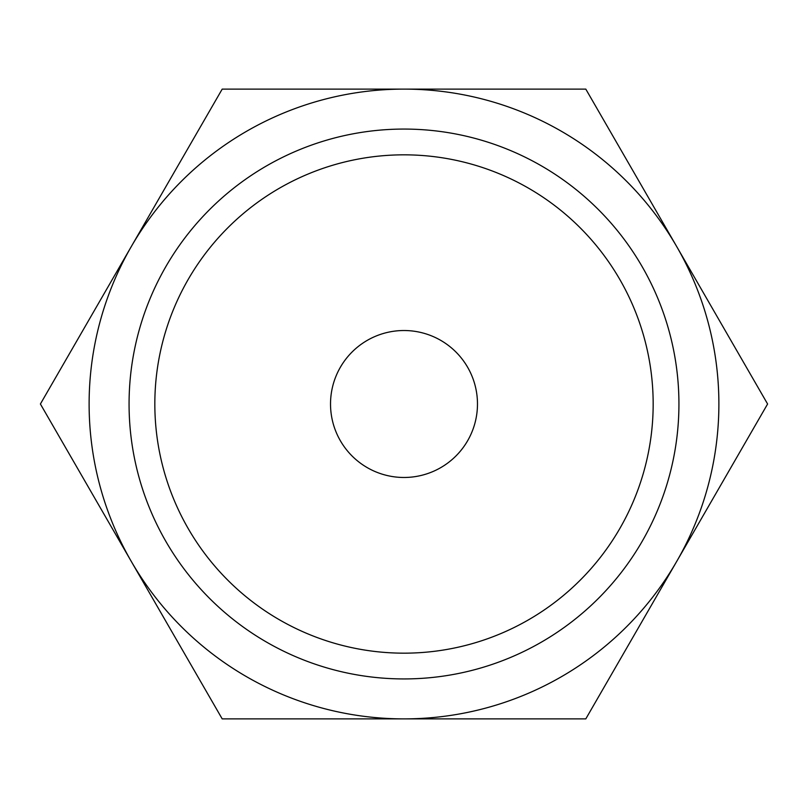 <?xml version="1.0" encoding="UTF-8"?>
<svg xmlns="http://www.w3.org/2000/svg" width="808" height="808" viewBox="0 0 808 808"><rect width="100%" height="100%" fill="white"/><g stroke="black" fill="none" stroke-linecap="round" stroke-linejoin="round"><path stroke-width="1.21" d="M767.6 404L585.8 89.112L404 89.112A314.888 314.888 0 0 0 131.3 561.439A314.888 314.888 0 0 0 404 718.888L585.8 718.888L676.7 561.439A314.888 314.888 0 0 0 404 89.112L222.2 89.112L40.4 404L222.2 718.888L404 718.888A314.888 314.888 0 0 0 676.7 561.439L767.6 404M653.167 404A249.167 249.167 0 0 1 404 653.167A249.167 249.167 0 0 1 154.833 404A249.167 249.167 0 0 1 404 154.833A249.167 249.167 0 0 1 653.167 404M678.932 404A274.932 274.932 0 0 1 404 678.932A274.932 274.932 0 0 1 129.068 404A274.932 274.932 0 0 1 404 129.068A274.932 274.932 0 0 1 678.932 404M330.522 404A73.478 73.478 0 0 1 404 330.522A73.478 73.478 0 0 1 477.478 404A73.478 73.478 0 0 1 404 477.478A73.478 73.478 0 0 1 330.522 404"/></g></svg>
